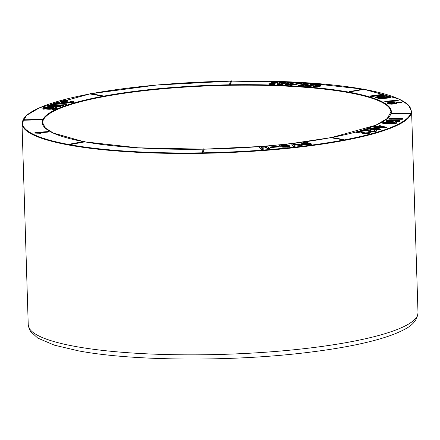 <?xml version="1.0" encoding="UTF-8"?>
<svg xmlns="http://www.w3.org/2000/svg" width="440" height="440" viewBox="0 0 440 440"><rect width="100%" height="100%" fill="white"/><g stroke="black" fill="none" stroke-linecap="round" stroke-linejoin="round"><path stroke-width="0.66" d="M57.75 103.076L58.163 102.405L56.81 102.416L52.811 103.791L52.822 104.22L56.282 103.791L66.759 104.434L67.205 103.857L56.716 102.993L58.086 102.531L58.102 102.96M54.863 107.503A5.544 1.012 178.2 0 1 55.33 107.894A5.544 1.012 178.2 0 1 52.019 108.922L52.03 109.351L52.591 109.566A6.93 1.265 -1.8 0 0 56.727 108.273L56.716 107.85A6.93 1.265 -1.8 0 0 56.128 107.366L54.863 107.503L54.873 107.932A5.544 1.012 178.2 0 1 55.215 108.108M285.56 82.797L285.137 81.862L282.436 81.769L279.351 82.462L277.365 83.76L277.387 84.309L278.08 84.623L281.369 84.585L284.796 83.397L285.56 82.797L285.582 82.269M290.659 85.426L303.116 83.028L302.797 82.495L290.757 84.793L290.34 84.892L290.659 85.426L290.642 84.997L302.682 82.698L302.693 83.127M302.896 83.391L306.433 83.215L307.494 83.606L298.48 85.245L304.233 85.377L301.004 85.003L307.01 84.134L309.029 83.276L307.225 82.934L304.123 83.149L302.896 83.391L302.913 83.82L307.626 83.842M302.154 85.283L308.253 84.26L309.007 83.897L309.029 83.276M298.48 85.245L298.491 85.674L302.968 85.976L304.243 85.8L304.233 85.377M315.639 85.113L318.752 85.151L319.418 85.283L319.171 85.701L315.562 86.273L314.562 86.185L314.094 85.651L312.961 86.196L317.279 86.449L320.952 85.349L317.983 84.876L320.337 84.348L324.192 84.359L320.265 84.057L315.639 85.113L315.651 85.536L319.435 85.712M319.451 84.981L324.033 84.948L324.192 84.359M312.934 86.014L312.972 86.625L313.429 86.818L317.29 86.878L320.353 86.185L320.952 85.349M388.63 96.278L386.799 96.08L375.513 97.378L376.822 97.603L385.072 96.679L377.916 98.395L377.927 98.819L378.587 99.061L391.05 97.719L390.819 97.07L389.725 97.07L381.475 97.993L388.63 96.278L388.647 96.701L384.72 97.642M375.513 97.378L375.738 98.026L381.843 97.455M396.512 102.806L401.88 102.922L401.423 102.218L391.787 102.058L388.229 102.498L387.541 102.79L387.442 103.373L389.164 104.066L394.004 104.011L396.622 103.389L396.632 102.691L396 102.399L396.506 102.614M389.769 121.385L397.056 120.346L398.365 120.61L398.112 120.846L394.944 121.407L396.946 121.407L399.086 121.11L399.982 120.544L396.577 119.993L388.449 121L387.53 120.665L387.986 120.389L391.534 119.955L387.855 119.983L386.359 120.401L385.995 121.33L388.658 121.809L388.641 121.385L389.769 121.385L389.78 121.809M387.541 121.088L391.545 120.384L391.534 119.955M394.944 121.407L394.955 121.831L398.139 121.726L399.762 121.27L399.982 120.544M389.78 121.814L395.885 120.802L398.376 121.033M260.953 147.356L264.875 147.059L267.993 148.88L269.819 148.748L269.803 148.324L267.025 146.559L262.279 146.339L259.055 146.988L259.055 147.648L261.635 149.38L263.412 149.221L263.395 148.797L260.947 147.163M376.481 127.765L377.911 127.457L385.572 127.925L386.474 127.727L386.463 127.297L379.742 125.549L377.053 126.61L373.758 126.654L373.736 127.199L376.035 127.342M368.55 128.612L370.772 128.783L370.255 129.052L370.348 129.586L372.603 129.344L380.606 129.861L380.969 129.288L376.233 127.589L374.897 127.446L371.888 128.486L369.05 128.343L368.561 129.041L370.788 129.206M282.739 144.49A174.614 31.867 178.2 0 0 291.231 143.555L293.689 146.509L295.196 146.234L295.185 145.811L293.381 144.023L293.953 144.051L293.97 144.48L300.564 145.706L302.148 145.47L302.132 145.041L293.128 143.446L291.225 143.539L293.375 146.361M293.392 144.447L293.97 144.48M303.336 142.093L305.745 142.824L301.829 143.545L301.444 143.809L301.642 144.084L305.712 144.556L311.416 143.907L305.212 141.95L303.336 142.093L303.347 142.516L304.925 142.995M301.444 143.809L301.477 144.37L301.989 144.645L304.981 144.996L311.432 144.331L311.416 143.907M42.328 119.829L22.951 120.236A194.458 35.486 -1.8 0 0 69.52 144.628L69.57 144.513A0.435 0.275 79.4 0 1 70.131 144.617L84.502 141.916A0.435 0.275 -100.6 0 0 84.139 141.438L69.767 144.139A0.435 0.435 0 0 0 69.416 144.579M42.73 119.895L42.73 119.9A0.435 0.435 0 0 0 42.29 119.477L42.262 119.988M102.256 96.3A0.435 0.325 -79.7 0 1 102.916 96.173L89.887 93.946M231.611 81.202A0.435 0.435 0 0 0 230.775 81.054A0.435 0.424 -158.1 0 1 231.611 81.208L230.203 84.706L229.339 84.722A0.435 0.424 21.9 0 1 229.845 84.299A0.435 0.424 21.9 0 1 230.203 84.706M364.04 89.337L349.063 92.043A0.435 0.275 79.4 0 1 349.624 92.147M410.207 113.658L390.836 114.059A174.614 31.867 178.2 0 1 331.881 137.451M343.024 140.036A0.435 0.325 -79.7 0 1 343.679 139.915L330.655 137.682M202.351 152.823L201.955 152.752A0.435 0.424 21.9 0 1 202.461 152.323A0.435 0.424 21.9 0 1 202.818 152.735L202.351 152.823M201.955 152.757A0.435 0.435 0 0 1 201.982 152.581L203.39 149.083A0.435 0.424 -158.1 0 1 204.226 149.237L202.818 152.735M70.131 144.617L69.52 144.628A194.458 35.486 -1.8 0 0 343.574 140.036A194.458 35.486 -1.8 0 0 364.144 89.353M368.187 132.094L368.605 132.292L368.159 132.715L365.178 132.908L363.44 132.462L361.004 131.021L355.938 132.264L360.553 131.632L363.006 132.996L366.839 133.243L370.106 132.583L370.111 132.143L369.507 131.912L368.187 132.094L368.621 132.715M355.938 132.264L355.949 132.688L357.192 132.792L360.569 132.055L362.439 133.238L365.64 133.7L369.595 133.221L370.304 132.792L370.293 132.363M374.495 130.218L374.985 130.405L374.671 130.829L371.729 131.054L366.905 129.234L362.202 130.52L363.49 130.609L366.652 129.844L369.567 131.164L373.516 131.368L376.591 130.675L375.766 130.026L374.495 130.218L374.995 130.829M362.202 130.52L362.214 130.944L363.5 131.032L366.663 130.268L368.94 131.417L372.312 131.835L376.145 131.318L376.706 130.46M281.529 144.986L285.06 144.826L287.986 146.041L286.281 146.586L281.815 146.35L281.809 146.96L282.475 147.136L288.096 147.103L289.674 146.564L289.768 145.904L286.841 144.623L281.171 144.65L279.439 145.272L280.115 146.284L281.562 146.135L281.204 145.167L281.529 144.986L281.545 145.409L285.736 145.376L287.875 146.273M281.215 145.59L281.545 145.409M278.922 146.839L279.274 146.371L278.872 146.168L270.094 146.971L270.501 147.604L278.922 146.839L279.274 146.371M383.356 123.519L394.268 123.816L396.484 123.167L396.457 122.502L395.593 122.194L384.747 121.974L382.679 122.595L382.734 123.288L383.356 123.519L383.345 123.09L383.653 123.156L383.664 123.58M402.6 119.081L402.705 118.542L389.224 118.388L388.817 118.729L388.834 119.158L402.314 119.317L402.705 118.542M392.535 100.1L394.955 100.397L384.78 101.382L398.161 100.419L392.535 100.1L392.552 100.524L393.179 100.601M384.78 101.382L384.791 101.811L385.407 101.992L398.173 100.843L398.272 100.32M379.66 96.663L385.187 95.882L385.105 95.178L382.641 94.353L370.491 95.937L370.507 96.366L371.338 96.591L375.771 96.019L379.049 96.635L380.391 96.239L380.408 96.668M310.338 83.903L315.007 83.969L312.956 84.607L305.597 85.597L309.865 86.081L311.173 85.916L308.066 85.514L314.969 84.541L316.448 83.842L313.786 83.468L310.338 83.903L310.354 84.332L311.102 84.436L314.699 84.238M309.243 85.8L315.541 84.821L316.382 84.463L316.448 83.842M305.503 85.734L305.514 86.158L309.875 86.504L311.185 86.339L311.173 85.916M38.247 132.534L48.444 131.56L35.041 132.506L34.942 133.034L35.321 133.122L40.662 133.26L40.651 132.836L38.247 132.589M40.238 132.787L48.208 132.077L48.444 131.56M293.464 83.055L293.43 82.439L292.732 82.126L289.867 82.165L286.864 82.907L284.916 84.183L285.016 84.728L285.951 85.014L289.366 84.821L292.963 83.501L293.464 82.533M271.535 82.022L274.945 81.73L276.403 82.071L268.879 83.936L274.835 83.87L271.2 83.622L276.43 82.588L277.706 82.066L277.635 81.703L275.473 81.439L272.536 81.746L271.535 82.022L271.552 82.445L276.353 82.313M272.217 83.87L277.007 82.847L277.717 82.489L277.794 81.889M268.802 83.804L268.889 84.364L273.724 84.502L274.533 84.48L274.835 83.87M45.634 108.196A4.158 0.759 -1.8 0 0 49.813 108.823A4.158 0.759 -1.8 0 0 53.944 107.938A4.158 0.759 -1.8 0 0 51.508 107.322A4.158 0.759 -1.8 0 0 47.075 107.575A4.158 0.759 -1.8 0 0 45.634 108.196L45.645 108.62A4.158 0.759 -1.8 0 0 47.806 109.219A4.158 0.759 -1.8 0 0 52.025 109.065M53.598 108.686A4.158 0.759 -1.8 0 0 53.955 108.361L53.944 107.938M45.991 107.872A5.544 1.012 -1.8 0 0 44.374 108.449M47.559 107.206A5.544 1.012 -1.8 0 0 44.248 108.24A5.544 1.012 -1.8 0 0 44.715 108.625L44.726 109.054L43.461 109.192A6.93 1.265 178.2 0 1 42.873 108.708L42.862 108.284A6.93 1.265 178.2 0 1 46.998 106.992L47.564 107.492M55.853 105.98L57.827 105.567L62.81 105.859L63.421 105.617L63.404 105.188L51.629 104.39L50.793 104.522L50.699 105.149L54.665 105.386M50.683 104.726L55.556 105.028L53.73 105.765L48.004 105.65L47.586 106.304L59.983 107.008L60.588 106.761L60.577 106.332L54.951 105.913L56.777 105.171L56.788 105.6M69.971 101.293L72.006 101.679L71.676 102.02L66.484 102.108L62.315 101.293L67.909 100.683L63.388 100.639L60.759 101.277L60.704 101.899L61.397 102.289L66.391 102.944L71.401 102.856L73.519 102.355L73.634 101.53L70.598 101.024L69.971 101.293L69.982 101.722L72.017 102.108M62.585 101.563L67.364 101.31L67.919 101.107L67.909 100.683M303.259 143.682L306.543 143.105L309.127 143.858L305.349 144.254L303.264 143.841M303.358 143.627L303.369 143.907M303.507 143.578L303.523 143.974M303.523 144.001L306.554 143.534L308.22 144.001M303.705 143.528L303.716 143.952M303.941 143.473L303.958 143.897M304.227 143.423L304.238 143.847M304.557 143.369L304.568 143.792M304.931 143.314L304.942 143.743M306.543 143.105L306.554 143.534M306.768 143.138L306.784 143.566M301.466 143.946L301.477 144.37M301.642 144.084L301.653 144.507M301.972 144.221L301.989 144.645M302.434 144.342L302.451 144.771M302.968 144.441L302.984 144.87M303.573 144.513L303.584 144.941M304.243 144.556L304.255 144.98M304.97 144.568L304.981 144.996M305.712 144.556L305.729 144.98M306.482 144.513L306.499 144.936M307.28 144.436L307.296 144.864M308.105 144.337L308.116 144.76M356.334 132.396L356.351 132.82M357.181 132.363L357.192 132.792M360.03 131.588L360.041 132.011M360.553 131.632L360.569 132.055M360.882 131.89L360.899 132.314M361.196 132.121L361.207 132.545M361.488 132.319L361.499 132.743M361.763 132.489L361.774 132.913M362.016 132.627L362.032 133.056M362.428 132.809L362.439 133.238M363.006 132.996L363.017 133.419M363.638 133.122L363.649 133.551M364.584 133.227L364.601 133.656M365.629 133.27L365.64 133.7M366.839 133.243L366.856 133.667M367.956 133.138L367.972 133.567M368.858 132.99L368.868 133.419M369.584 132.792L369.595 133.221M370.106 132.583L370.123 133.007M293.359 145.937L293.689 146.509M293.678 146.086L294.707 145.965L294.723 146.388M294.707 145.965L295.185 145.811M293.953 144.051L300.553 145.282L300.564 145.706M300.553 145.282L301.576 145.167L301.587 145.59M301.576 145.167L302.132 145.041M362.648 130.647L362.659 131.071M363.49 130.609L363.5 131.032M366.108 129.805L366.118 130.229M366.652 129.844L366.663 130.268M367.065 130.097L367.081 130.52M367.455 130.317L367.466 130.746M367.818 130.51L367.829 130.939M368.148 130.675L368.159 131.104M368.451 130.812L368.467 131.241M368.924 130.988L368.94 131.417M369.567 131.164L369.578 131.588M370.243 131.285L370.26 131.709M371.239 131.379L371.25 131.802M372.3 131.406L372.312 131.835M373.516 131.368L373.527 131.791M374.605 131.252L374.622 131.675M375.463 131.093L375.48 131.522M376.134 130.889L376.145 131.318M376.591 130.675L376.607 131.104M373.137 128.557L375.21 127.842L378.488 129.041L373.137 128.634M373.973 128.7L375.221 128.266L377.064 128.931M375.21 127.842L375.221 128.266M375.37 127.881L375.386 128.31M370.255 129.052L370.348 129.586M370.332 129.162L371.074 129.217L371.091 129.641M371.074 129.217L371.558 129.102L371.569 129.531M371.558 129.102L371.987 128.953L371.998 129.382M371.987 128.953L372.592 128.92L372.603 129.344M372.592 128.92L380.006 129.481L380.017 129.905M380.006 129.481L380.595 129.432L380.606 129.861M380.595 129.432L380.969 129.288M279.439 145.272L279.593 145.976M279.576 145.547L280.115 146.284M280.104 145.855L281.551 145.706M282.073 144.854L282.09 145.277M282.799 144.771L282.81 145.195M283.564 144.738L283.575 145.162M284.328 144.76L284.345 145.184M285.06 144.826L285.07 145.255M285.72 144.947L285.736 145.376M286.368 145.129L286.385 145.558M287.012 145.371L287.023 145.794M287.54 145.624L287.551 146.053M287.865 145.849L287.875 146.218M281.793 146.537L282.458 146.713L282.475 147.136M282.458 146.713L283.267 146.834L283.283 147.257M283.267 146.834L284.213 146.899L284.224 147.323M284.213 146.899L285.192 146.916L285.202 147.34M285.192 146.916L286.182 146.883L286.193 147.306M286.182 146.883L287.183 146.801L287.199 147.224M287.183 146.801L288.084 146.68L288.096 147.103M288.084 146.68L288.794 146.526L288.805 146.955M288.794 146.526L289.322 146.35L289.333 146.773M289.322 146.35L289.663 146.141L289.674 146.564M378.329 126.665L380.188 125.934L383.884 127.083L378.334 126.742M379.11 126.786L380.199 126.357L382.217 126.979M380.188 125.934L380.199 126.357M380.364 125.972L380.375 126.401M373.725 126.775L376.024 126.913L375.595 127.501M375.584 127.188L375.711 127.512M375.705 127.292L376.47 127.342L376.481 127.677M376.47 127.342L376.915 127.221L376.932 127.65M376.915 127.221L377.3 127.072L377.317 127.496M377.3 127.072L377.9 127.028L377.911 127.457M377.9 127.028L385.556 127.501L385.572 127.925M385.556 127.501L386.133 127.446L386.15 127.875M386.133 127.446L386.463 127.297M270.094 146.971L270.501 147.604M270.49 147.174L278.911 146.41M259.045 147.219L259.364 147.889M259.353 147.466L261.624 148.957L261.635 149.38M261.624 148.957L262.702 148.951L262.713 149.38M262.702 148.951L263.395 148.797M260.942 146.927L261.393 146.768L261.404 147.191M261.393 146.768L262.152 146.647L262.169 147.07M262.152 146.647L263.153 146.57L263.164 146.993M263.153 146.57L264.072 146.559L264.088 146.988M264.072 146.559L264.858 146.63L264.875 147.059M264.858 146.63L265.425 146.79L265.436 147.213M265.425 146.79L265.815 147.45M265.804 147.021L267.977 148.451L267.993 148.88M267.977 148.451L268.966 148.456L268.978 148.885M268.966 148.456L269.803 148.324M384.274 122.535L389.285 122.166L394.9 122.766L390.803 123.189L384.28 122.678M384.527 122.413L384.538 122.793M384.538 122.843L388.443 122.573L394.719 123.002M384.725 122.364L384.736 122.788M384.973 122.314L384.984 122.738M385.264 122.271L385.275 122.694M385.605 122.227L385.622 122.656M385.995 122.194L386.007 122.617M386.458 122.166L386.469 122.59M387.019 122.15L387.03 122.573M387.673 122.144L387.69 122.568M388.432 122.15L388.443 122.573M389.285 122.166L389.296 122.59M390.236 122.194L390.247 122.617M391.221 122.232L391.232 122.656M392.084 122.271L392.101 122.694M392.827 122.314L392.838 122.738M393.437 122.359L393.454 122.788M393.927 122.413L393.938 122.837M394.284 122.463L394.3 122.892M394.526 122.518L394.543 122.947M394.708 122.579L394.719 122.892M383.653 123.156L384.043 123.635M384.027 123.211L384.472 123.266L384.483 123.69M384.472 123.266L384.984 123.316L384.995 123.739M384.984 123.316L385.561 123.36L385.572 123.789M385.561 123.36L386.205 123.404L386.221 123.827M386.205 123.404L386.92 123.442L386.931 123.866M386.92 123.442L387.695 123.475L387.712 123.899M387.695 123.475L388.531 123.503L388.542 123.932M388.531 123.503L389.329 123.525L389.34 123.954M389.329 123.525L390.077 123.541L390.093 123.965M390.077 123.541L390.781 123.547L390.797 123.97M390.781 123.547L391.441 123.541L391.452 123.97M391.441 123.541L392.051 123.536L392.068 123.959M392.051 123.536L392.618 123.514L392.634 123.943M392.618 123.514L393.14 123.486L393.151 123.915M393.14 123.486L393.624 123.453L393.635 123.882M393.624 123.453L394.257 123.393L394.268 123.816M394.257 123.393L394.812 123.316L394.829 123.739M394.812 123.316L395.302 123.222L395.313 123.651M395.302 123.222L395.709 123.118L395.725 123.547M395.709 123.118L396.05 123.002L396.061 123.426M396.05 123.002L396.314 122.87L396.325 123.294M396.314 122.87L396.484 123.167M382.624 122.733L382.734 123.288M382.723 122.865L382.971 123.409M382.959 122.98L383.345 123.09M385.985 120.907L386.898 121.237L386.909 121.666M386.337 121.105L386.353 121.534M386.898 121.237L387.662 121.33L387.679 121.759M387.662 121.33L388.641 121.385M390.902 121.314L390.913 121.737M392.024 121.165L392.04 121.589M393.135 120.951L393.146 121.38M394.213 120.681L394.229 121.11M395.104 120.483L395.12 120.907M395.868 120.373L395.885 120.802M397.056 120.346L397.073 120.769M397.991 120.434L398.002 120.857M395.769 121.457L395.78 121.88M396.946 121.407L396.957 121.836M398.129 121.297L398.139 121.726M399.086 121.11L399.097 121.539M399.745 120.846L399.762 121.27M387.986 120.389L388.003 120.819M389.158 120.181L389.175 120.61M390.852 120.137L390.863 120.566M388.817 118.729L402.303 118.888L402.314 119.317M402.303 118.888L402.584 118.657M389.01 102.894L393.107 102.344L394.856 102.526L395.137 102.933L391.358 103.417L389.015 103.087M389.098 102.828L389.109 103.158M389.114 103.257L392.37 102.779L395.027 103.015L395.016 102.586M389.235 102.762L389.252 103.191M389.422 102.701L389.433 103.125M389.642 102.641L389.659 103.064M389.901 102.586L389.911 103.01M390.187 102.537L390.203 102.96M390.511 102.487L390.528 102.916M390.868 102.449L390.885 102.872M391.243 102.416L391.254 102.839M391.611 102.388L391.622 102.812M391.98 102.366L391.996 102.795M392.354 102.355L392.37 102.779M392.733 102.344L392.744 102.773M393.107 102.344L393.124 102.767M393.486 102.35L393.498 102.773M393.833 102.366L393.85 102.79M394.147 102.388L394.163 102.817M394.422 102.427L394.433 102.85M394.658 102.471L394.669 102.894M394.856 102.526L394.867 102.949M387.431 102.949L387.502 103.538M387.492 103.114L387.734 103.708M387.717 103.285L388.102 103.862M388.086 103.439L388.564 103.554L388.581 103.983M388.564 103.554L389.153 103.642L389.164 104.066M389.153 103.642L389.906 103.697L389.917 104.121M389.906 103.697L390.693 103.725L390.709 104.154M390.693 103.725L391.501 103.725L391.512 104.154M391.501 103.725L392.354 103.703L392.365 104.126M392.354 103.703L393.184 103.653L393.201 104.076M393.184 103.653L393.993 103.582L394.004 104.011M393.993 103.582L394.73 103.499L394.741 103.922M394.73 103.499L395.389 103.395L395.401 103.818M395.389 103.395L395.896 103.279L395.912 103.708M395.896 103.279L396.303 103.136L396.314 103.559M396.303 103.136L396.611 102.96L396.622 103.389M396.495 102.377L401.319 102.514L401.33 102.944M401.319 102.514L401.868 102.498M393.162 100.177L393.179 100.557M385.011 101.503L385.022 101.932M385.391 101.569L385.407 101.992M398.161 100.419L398.173 100.843M377.916 98.395L378.57 98.632L378.587 99.061M378.57 98.632L379.753 98.593L379.764 99.017M379.753 98.593L391.034 97.295M375.727 97.603L375.738 98.026M376.822 97.603L376.838 98.032M377.647 95.348L381.981 94.793L383.515 95.436L380.32 95.92L377.647 95.464M378.367 95.684L381.992 95.216L383.262 95.568L383.245 95.145M381.981 94.793L381.992 95.216M382.212 94.814L382.223 95.238M382.932 95.035L382.943 95.458M383.103 95.09L383.114 95.513M383.361 95.194L383.372 95.519M380.391 96.239L381.156 96.212L381.167 96.641M381.156 96.212L381.937 96.157L381.948 96.586M381.937 96.157L382.74 96.074L382.75 96.498M382.74 96.074L383.504 95.964L383.521 96.393M383.504 95.964L384.137 95.849L384.153 96.278M384.137 95.849L384.626 95.728L384.643 96.151M384.626 95.728L384.973 95.596L384.989 96.019M384.973 95.596L385.187 95.882M370.491 95.937L370.904 96.487M370.893 96.063L371.338 96.591M371.322 96.162L375.76 95.59L375.771 96.019M375.76 95.59L376.283 95.634L376.293 96.063M376.283 95.634L377.08 95.882L377.091 96.305M377.08 95.882L377.509 96.421M377.498 95.997L377.96 96.091L377.971 96.514M377.96 96.091L378.472 96.162L378.488 96.586M378.472 96.162L379.038 96.212L379.049 96.635M379.038 96.212L379.649 96.239M314.402 85.811L314.413 86.119M312.961 86.196L312.972 86.625M313.418 86.394L313.429 86.818M314.204 86.51L314.215 86.933M315.106 86.554L315.117 86.983M316.184 86.532L316.201 86.961M317.279 86.449L317.29 86.878M318.263 86.306L318.274 86.735M319.121 86.13L319.138 86.554M319.814 85.943L319.831 86.372M320.342 85.762L320.353 86.185M320.722 85.564L320.738 85.987M319.435 84.557L319.445 84.904M320.337 84.348L320.348 84.772M321.299 84.414L321.316 84.843M323.235 84.59L323.246 85.014M324.022 84.519L324.033 84.948M316.531 85.201L316.547 85.624M317.669 85.118L317.68 85.542M318.752 85.151L318.769 85.58M309.865 86.081L309.875 86.504M310.651 86.092L310.668 86.515M309.227 85.371L309.238 85.718M310.266 85.245L310.283 85.668M311.185 85.129L311.201 85.553M311.988 85.025L311.999 85.448M312.664 84.931L312.675 85.355M313.313 84.838L313.324 85.261M314.237 84.684L314.248 85.107M314.969 84.541L314.985 84.964M315.53 84.397L315.541 84.821M316.069 84.211L316.08 84.634M316.366 84.035L316.382 84.463M311.086 84.013L311.102 84.436M311.966 83.892L311.977 84.321M312.829 83.798L312.84 84.222M313.891 83.754L313.907 84.183M314.683 83.814L314.694 84.211M302.951 85.553L302.968 85.976M303.749 85.553L303.765 85.982M302.137 84.854L302.148 85.195M303.155 84.722L303.166 85.146M304.051 84.596L304.062 85.025M304.827 84.486L304.843 84.909M305.492 84.387L305.503 84.816M306.119 84.288L306.13 84.717M307.01 84.134L307.021 84.557M307.714 83.98L307.725 84.409M308.242 83.837L308.253 84.26M308.737 83.644L308.754 84.073M308.995 83.474L309.007 83.897M303.677 83.49L303.688 83.919M304.53 83.364L304.541 83.793M305.377 83.264L305.388 83.688M306.433 83.215L306.449 83.639M307.247 83.264L307.257 83.694M48.191 131.654L48.208 132.077M34.931 132.611L35.321 133.122M35.31 132.699L35.992 132.726L36.003 133.15M35.992 132.726L36.663 132.759L36.674 133.183M36.663 132.759L37.323 132.798L37.334 133.221M37.323 132.798L37.967 132.847L37.983 133.27M37.967 132.847L39.232 132.963L39.242 133.386M39.232 132.963L40.651 132.836M302.682 82.698L303.1 82.599M290.34 84.892L290.642 84.997M286.44 83.738L289.278 82.583L291.94 82.39L292.094 82.83L291.313 83.292L288.25 84.276L286.589 84.288L286.231 84.051L286.44 83.738L286.457 84.161L289.295 83.012L292.094 82.858M286.616 83.611L286.627 84.035M286.836 83.479L286.847 83.908M287.1 83.347L287.111 83.771M287.408 83.21L287.419 83.633M287.76 83.067L287.771 83.49M288.145 82.924L288.161 83.347M288.53 82.792L288.547 83.221M288.909 82.682L288.921 83.105M289.278 82.583L289.295 83.012M289.641 82.505L289.658 82.929M289.999 82.439L290.01 82.863M290.34 82.39L290.351 82.814M290.659 82.357L290.675 82.781M290.966 82.335L290.978 82.759M291.252 82.33L291.264 82.753M291.517 82.335L291.533 82.759M291.753 82.357L291.764 82.781M291.94 82.39L291.951 82.814M292.077 82.434L292.177 82.72M292.171 82.489L292.094 82.83M286.319 83.853L286.33 84.178M284.916 84.183L285.016 84.728M284.999 84.299L285.219 84.832M285.202 84.409L285.533 84.931M285.522 84.508L285.951 85.014M285.94 84.585L286.429 84.634L286.445 85.058M286.429 84.634L287.001 84.639L287.012 85.069M287.001 84.639L287.623 84.618L287.639 85.041M287.623 84.618L288.216 84.568L288.233 84.992M288.216 84.568L288.794 84.491L288.811 84.92M288.794 84.491L289.355 84.392L289.366 84.821M289.355 84.392L289.9 84.271L289.911 84.7M289.9 84.271L290.433 84.128L290.444 84.552M290.433 84.128L290.956 83.958L290.972 84.387M290.956 83.958L291.478 83.771L291.489 84.194M291.478 83.771L291.891 83.6L291.902 84.024M291.891 83.6L292.199 83.463L292.215 83.886M292.199 83.463L292.485 83.325L292.495 83.754M292.485 83.325L292.743 83.622M292.732 83.199L292.963 83.501M292.952 83.072L293.15 83.38M293.134 82.957L293.298 83.264M293.282 82.841L293.403 83.16M278.806 83.424L281.375 82.258L284.004 82.043L284.273 82.467L283.756 82.852L280.759 83.947L279.087 83.974L278.806 83.424L278.817 83.853L281.732 82.605L284.273 82.572M278.949 83.303L278.96 83.727M279.136 83.171L279.147 83.595M279.367 83.034L279.378 83.463M279.642 82.896L279.659 83.32M279.961 82.748L279.978 83.177M280.319 82.605L280.329 83.028M280.676 82.472L280.687 82.901M281.028 82.357L281.039 82.786M281.375 82.258L281.386 82.687M281.721 82.175L281.732 82.605M282.062 82.109L282.079 82.538M282.392 82.06L282.409 82.484M282.711 82.022L282.722 82.445M283.008 82L283.025 82.423M283.294 81.989L283.311 82.412M283.569 81.994L283.58 82.423M283.811 82.016L283.822 82.439M284.004 82.043L284.02 82.472M284.158 82.088L284.168 82.511M277.365 83.76L277.387 84.309M277.376 83.88L277.508 84.425M277.492 83.996L277.734 84.529M277.723 84.101L278.08 84.623M278.064 84.2L278.52 84.7M278.504 84.276L279.015 84.315L279.026 84.739M279.015 84.315L279.587 84.321L279.603 84.744M279.587 84.321L280.209 84.288L280.225 84.717M280.209 84.288L280.797 84.233L280.808 84.662M280.797 84.233L281.358 84.156L281.369 84.585M281.358 84.156L281.897 84.057L281.908 84.48M281.897 84.057L282.414 83.93L282.425 84.354M282.414 83.93L282.915 83.782L282.931 84.205M282.915 83.782L283.404 83.611L283.415 84.035M283.404 83.611L283.877 83.418L283.894 83.842M283.877 83.418L284.251 83.243L284.262 83.672M284.251 83.243L284.532 83.105L284.543 83.529M284.532 83.105L284.779 82.968L284.796 83.397M284.779 82.968L285.016 83.264M284.999 82.841L285.202 83.138M285.192 82.715L285.362 83.022M285.346 82.594L285.483 82.907M268.879 83.936L268.889 84.364M273.713 84.079L273.724 84.502M274.522 84.057L274.533 84.48M272.201 83.441L272.212 83.754M273.097 83.276L273.114 83.705M273.884 83.133L273.9 83.556M274.565 83.001L274.582 83.424M275.143 82.885L275.154 83.309M275.682 82.77L275.693 83.193M276.43 82.588L276.441 83.012M276.997 82.418L277.007 82.847M277.387 82.264L277.404 82.687M277.706 82.066L277.717 82.489M272.426 82.088L272.437 82.517M273.163 81.939L273.18 82.368M273.922 81.812L273.933 82.236M274.945 81.73L274.962 82.159M275.82 81.752L275.836 82.181M52.019 108.922L52.591 109.566M52.575 109.142A6.93 1.265 -1.8 0 0 56.716 107.85M47.977 107.74A2.772 0.506 -1.8 0 0 47.014 108.152A2.772 0.506 -1.8 0 0 49.803 108.57A2.772 0.506 -1.8 0 0 52.558 107.976A2.772 0.506 -1.8 0 0 50.936 107.569A2.772 0.506 -1.8 0 0 47.977 107.74M52.305 108.202A2.772 0.506 -1.8 0 0 47.993 108.163A2.772 0.506 -1.8 0 0 47.278 108.356M44.715 108.625L43.444 108.768L43.461 109.192M43.444 108.768A6.93 1.265 178.2 0 1 42.862 108.284M56.777 105.171L63.404 105.188M62.799 105.435L62.81 105.859M54.423 104.94L54.434 105.369M47.575 105.88L58.79 106.541L58.8 106.964M58.79 106.541L59.967 106.579L59.983 107.008M59.967 106.579L60.577 106.332M57.816 105.144L57.827 105.567M52.811 103.791L53.576 103.851L53.592 104.28M53.576 103.851L54.23 103.835L54.247 104.258M54.23 103.835L55.6 103.373L55.616 103.796M55.6 103.373L56.271 103.362L56.282 103.791M56.271 103.362L66.258 104.142L66.275 104.572M66.258 104.142L66.748 104.011L66.759 104.434M66.748 104.011L67.205 103.857M71.407 101.492L71.418 101.915M62.568 101.139L62.579 101.53M63.102 101.002L63.113 101.425M63.762 100.914L63.773 101.338M64.537 100.876L64.554 101.299M65.434 100.887L65.45 101.31M66.451 100.947L66.468 101.376M67.353 100.887L67.364 101.31M60.693 101.47L60.907 102.091M60.891 101.668L61.397 102.289M61.386 101.86L62.2 102.047L62.216 102.476M62.2 102.047L63.344 102.223L63.355 102.652M63.344 102.223L64.812 102.388L64.829 102.817M64.812 102.388L66.38 102.52L66.391 102.944M66.38 102.52L67.821 102.586L67.837 103.01M67.821 102.586L69.146 102.586L69.157 103.01M69.146 102.586L70.34 102.526L70.356 102.955M70.34 102.526L71.385 102.427L71.401 102.856M71.385 102.427L72.276 102.295L72.287 102.718M72.276 102.295L73.002 102.118L73.018 102.547M73.002 102.118L73.502 101.932L73.519 102.355M362.841 89.122A194.458 35.486 -1.8 0 0 302.923 82.538M302.654 82.522A194.458 35.486 -1.8 0 0 231.6 81.13L302.693 82.517M230.736 81.147A194.458 35.486 -1.8 0 0 91.124 93.715M89.776 93.962A194.458 35.486 -1.8 0 0 23.095 119.906M83.364 141.587A174.614 31.867 178.2 0 1 162.245 88.352A174.614 31.867 178.2 0 1 390.945 113.762M292.286 143.418L330.545 137.687A174.614 31.867 178.2 0 1 292.347 143.423M281.089 144.666A174.614 31.867 178.2 0 1 263.764 146.256M260.761 146.498A174.614 31.867 178.2 0 1 204.215 149.16L260.865 146.482M203.357 149.177A174.614 31.867 178.2 0 1 84.651 141.823L138.05 147.812L203.357 149.166M364.139 89.337L399.003 99.038L408.254 104.863L411.587 111.282A194.893 35.563 178.2 0 1 285.137 148.649A194.893 35.563 178.2 0 1 69.207 145.112A194.893 35.563 178.2 0 1 22 123.525L28.243 324.88A194.975 35.58 178.2 0 0 75.471 346.478A194.975 35.58 178.2 0 0 291.489 350.02A194.975 35.58 178.2 0 0 418 312.631L418 312.631C416.818 324.825 405.257 329.285 395.384 333.663C376.134 341.248 347.985 347.375 310.932 352.044C235.158 361.796 133.892 361.323 78.48 350.856L54.346 345.158L37.703 338.058L30.206 331.1L28.243 324.88M331.843 137.445L375.777 125.257L387.239 118.514L390.891 111.964A174.18 31.785 -1.8 0 0 215.798 85.635A174.18 31.785 -1.8 0 0 42.702 122.903L45.386 128.024L53.24 133.023L83.408 141.576M343.789 139.959A0.435 0.435 0 0 0 343.431 139.546L331.05 137.297A0.435 0.325 100.3 0 0 330.649 137.786M410.146 113.817L410.168 113.3L391.259 113.619L391.232 114.13M391.298 113.971L391.259 113.619A0.435 0.435 0 0 0 390.83 114.064M363.995 89.447A0.435 0.275 -100.6 0 0 363.632 88.974L349.261 91.668A0.435 0.435 0 0 0 348.909 92.109M103.021 96.222A0.435 0.435 0 0 0 102.663 95.81L90.288 93.561A0.435 0.325 100.3 0 0 89.881 94.05M411.587 111.282L418 312.631M84.651 141.851A0.435 0.435 0 0 0 84.139 141.438M22 123.525L26.422 115.445L39.666 107.701L89.776 93.951M91.086 93.709L156.453 85.058L230.742 81.136M302.891 82.528L362.885 89.111M291.231 143.545L282.557 144.502M281.199 144.645L263.654 146.256M204.226 149.232A0.435 0.435 0 0 0 203.39 149.083M331.05 137.297A0.435 0.435 0 0 0 330.545 137.737M410.608 113.724A0.435 0.435 0 0 0 410.168 113.3M364.144 89.386A0.435 0.435 0 0 0 363.632 88.974M230.775 81.054L229.367 84.552A0.435 0.435 0 0 0 229.334 84.728M90.288 93.561A0.435 0.435 0 0 0 89.776 94.001M22.951 120.241A0.435 0.435 0 0 1 23.375 119.79L42.29 119.477"/></g></svg>
